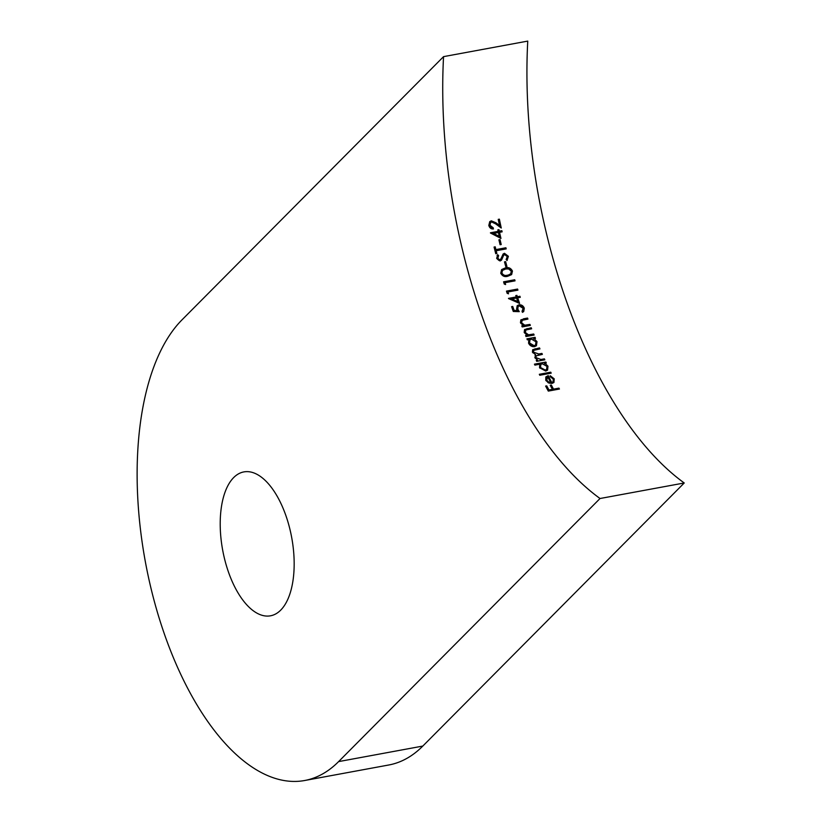 <?xml version="1.0" encoding="UTF-8"?>
<svg xmlns="http://www.w3.org/2000/svg" width="822" height="822" viewBox="0 0 822 822"><rect width="100%" height="100%" fill="white"/><g stroke="black" fill="none" stroke-linecap="round" stroke-linejoin="round"><path stroke-width="1.23" d="M228.65 572.585A73.168 35.069 -100.5 0 0 270.469 615.812A73.168 35.069 -100.5 0 0 285.727 515.137A73.168 35.069 -100.5 0 0 243.918 471.9A73.168 35.069 -100.5 0 0 228.65 572.585M338.602 761.604A243.898 116.888 79.5 0 1 304.613 780.52A243.898 116.888 79.5 0 1 165.222 636.413A243.898 116.888 79.5 0 1 182.124 319.727L443.551 56.636A344.716 165.201 -100.5 0 0 600.029 498.512L338.602 761.604L422.806 746.068A243.898 116.888 79.5 0 1 388.827 764.984L304.613 780.52M553.288 379.127L553.072 381.798L551.716 382.466A344.716 165.201 79.5 0 1 548.223 375.613L545.818 376.969L545.787 380.36L548.839 383.062L552.014 383.432L553.936 382.487L554.223 378.829L550.185 375.695L550.134 376.62L553.288 379.127M534.896 365.122L539.756 364.218L539.54 367.722L545.705 371.041L547.565 370.126L547.986 366.191L544.914 363.273L546.322 363.016A344.716 165.201 79.5 0 1 545.87 362.04L534.444 364.156A344.716 165.201 -100.5 0 0 534.896 365.122M527.334 339.846L528.844 339.568L528.567 343.185C529.871 345.713 531.875 346.874 534.567 346.678L536.447 345.743L537.013 341.654L534.074 338.602L535.482 338.345A344.716 165.201 79.5 0 1 535.071 337.339L526.923 338.839A344.716 165.201 -100.5 0 0 527.334 339.846M530.334 325.43A344.716 165.201 79.5 0 1 529.943 324.402L524.755 325.193L521.518 322.738L522.299 320.272L527.94 319.1A344.716 165.201 79.5 0 1 527.549 318.063L520.871 319.84L520.449 322.738L523.265 325.635L521.795 325.902A344.716 165.201 -100.5 0 0 522.196 326.93L530.334 325.43M521.744 320.662L522.299 320.272M519.596 303.421A344.716 165.201 79.5 0 1 517.706 297.8L520.275 297.328A344.716 165.201 79.5 0 1 519.925 296.259L517.357 296.742A344.716 165.201 79.5 0 1 516.904 295.365L515.764 295.571A344.716 165.201 -100.5 0 0 516.216 296.948L508.499 298.376A344.716 165.201 -100.5 0 0 508.571 298.592L519.596 303.421M505.612 284.556A344.716 165.201 79.5 0 1 505.047 282.686L515.045 280.847A344.716 165.201 79.5 0 1 514.716 279.757L503.578 281.812A344.716 165.201 -100.5 0 0 504.256 284.052L505.612 284.556M506.938 266.431A344.716 165.201 79.5 0 1 505.633 261.653L504.482 261.858A344.716 165.201 -100.5 0 0 505.797 266.647L506.938 266.431M496.19 250.741L506.188 248.891A344.716 165.201 79.5 0 1 505.9 247.761L495.902 249.6A344.716 165.201 79.5 0 1 495.224 246.836L494.073 247.042A344.716 165.201 -100.5 0 0 495.748 253.7L496.889 253.495A344.716 165.201 79.5 0 1 496.19 250.741L495.543 251.388A346.339 165.982 -100.5 0 0 496.118 253.628M500.958 238.421A344.716 165.201 79.5 0 1 499.55 232.318L502.119 231.845A344.716 165.201 79.5 0 1 501.862 230.684L499.293 231.157A344.716 165.201 79.5 0 1 498.954 229.657L497.813 229.872A344.716 165.201 -100.5 0 0 498.142 231.362L490.436 232.79A344.716 165.201 -100.5 0 0 490.487 233.027L500.958 238.421M600.029 498.512L684.233 482.976A344.716 165.201 -100.5 0 1 527.755 41.1L443.551 56.636M489.974 225.228L490.652 222.485L491.638 221.981L495.563 223.82L501.266 228.023A344.716 165.201 79.5 0 1 499.375 219.155L498.235 219.361A344.716 165.201 -100.5 0 0 499.519 225.444L495.851 222.731L491.299 220.82L489.748 221.621L488.813 225.382C489.552 227.93 491.094 229.122 493.447 228.948A344.716 165.201 79.5 0 1 493.19 227.776L489.974 225.228L489.316 225.896L492.542 228.434L493.19 227.776M501.225 244.535A344.716 165.201 79.5 0 1 500.043 239.623L498.903 239.829A344.716 165.201 -100.5 0 0 500.084 244.74L501.225 244.535M506.979 260.564L508.397 256.31L504.451 253.279L503.115 254.019L500.958 258.796L499.735 259.886L497.844 258.303L498.625 255.591L497.68 254.697L496.663 258.396L500.084 260.995L501.595 259.988L503.752 255.067L504.729 254.409L507.256 256.526L506.126 259.608L507.205 260.338M500.958 258.796L500.321 259.444M501.276 260.358L502.561 257.656M504.081 255.056L504.729 254.409M512.455 271.065C510.852 268.064 508.499 267.006 505.396 267.88L501.615 269.565L500.742 273.223C502.386 276.182 504.739 277.189 507.801 276.243L511.633 274.599L512.455 271.065L511.818 271.702C510.195 268.702 507.842 267.643 504.759 268.527L505.396 267.88M508.53 293.824A344.716 165.201 79.5 0 1 507.934 291.974L517.932 290.135A344.716 165.201 79.5 0 1 517.593 289.056L506.455 291.111A344.716 165.201 -100.5 0 0 507.164 293.331L508.53 293.824M513.288 311.476L519.278 311.651L517.798 309.175L518.137 306.452L519.268 305.897L523.131 308.353L522.042 311.302A344.716 165.201 -100.5 0 0 522.422 312.339L523.706 311.569L524.292 308.199C523.224 305.692 521.446 304.572 518.949 304.828L517.192 305.681L516.586 309.195L517.285 310.541L514.14 310.449A344.716 165.201 79.5 0 1 512.743 306.452L511.603 306.668A344.716 165.201 -100.5 0 0 513.288 311.476M522.145 311.456L522.782 310.819L522.042 311.302M534.125 335.037A344.716 165.201 79.5 0 1 533.714 334.02L528.525 334.811L525.248 332.396L526.008 329.961L531.639 328.79A344.716 165.201 79.5 0 1 531.238 327.773L524.559 329.54L524.179 332.407L527.046 335.253L525.577 335.52A344.716 165.201 -100.5 0 0 525.988 336.537L534.125 335.037M524.806 330.978L526.008 329.961M535.05 355.381L535.687 354.734L534.865 357.642L537.67 360.098L536.252 360.355A344.716 165.201 -100.5 0 0 536.704 361.331L544.842 359.831A344.716 165.201 79.5 0 1 544.39 358.854L540.968 359.481L535.944 357.632L536.088 355.885L542.366 354.385A344.716 165.201 79.5 0 1 541.934 353.409L538.759 353.984L533.499 352.145L533.642 350.378L539.941 348.898A344.716 165.201 79.5 0 1 539.52 347.901L532.697 349.679L532.42 352.165L535.687 354.734L535.101 355.207M551.202 373.147A344.716 165.201 79.5 0 1 550.74 372.191L539.314 374.298A344.716 165.201 -100.5 0 0 539.777 375.253L551.202 373.147M559.443 389.042A344.716 165.201 79.5 0 1 558.95 388.128L553.514 389.125A344.716 165.201 79.5 0 1 551.336 385.025L550.195 385.23A344.716 165.201 -100.5 0 0 552.374 389.34L548.952 389.967A344.716 165.201 79.5 0 1 546.764 385.867L545.623 386.073A344.716 165.201 -100.5 0 0 548.305 391.097L559.443 389.042M684.233 482.976L422.806 746.068M492.542 228.434A346.339 165.982 -100.5 0 0 492.655 228.989M499.519 225.444L498.862 226.112L495.193 223.389L490.642 221.478L491.299 220.82M498.348 219.885L499.375 219.155M498.718 219.813A346.339 165.982 -100.5 0 0 500.321 227.324M490.652 222.485L489.316 225.896M490.898 233.243L498.142 231.362M497.927 230.386L498.954 229.657M498.307 230.324A346.339 165.982 -100.5 0 0 498.635 231.814L499.293 231.157M498.635 231.814L501.862 230.684M501.204 231.342A346.339 165.982 -100.5 0 0 501.348 231.989M500.043 237.959A346.339 165.982 -100.5 0 1 498.892 232.975L499.55 232.318M498.409 232.523A344.716 165.201 -100.5 0 0 499.283 236.366L493.57 233.417L498.409 232.523M493.57 233.417L492.912 234.075L498.635 237.024L499.283 236.366M499.026 240.343L500.043 239.623M499.396 240.271A346.339 165.982 -100.5 0 0 500.454 244.679M494.207 247.556L495.224 246.836M494.577 247.484A346.339 165.982 -100.5 0 0 495.255 250.248L495.902 249.6M495.255 250.248L505.9 247.761M505.253 248.408A346.339 165.982 -100.5 0 0 505.417 249.035M504.451 253.279L503.804 253.926L507.76 256.957L508.397 256.31M503.105 255.714L501.923 258.303M497.033 255.344L497.988 256.238L498.625 255.591M497.988 256.238L497.197 258.951L497.844 258.303M497.197 258.951L499.098 260.533M504.626 262.362L505.633 261.653M504.985 262.3A346.339 165.982 -100.5 0 0 506.157 266.575M507.472 275.144C505.088 275.945 503.218 275.216 501.882 272.976L502.519 270.397L505.705 268.989L508.633 268.948L511.305 271.239L510.678 273.818L506.835 275.791L510.678 273.829M502.519 270.397L501.882 272.976M501.235 273.613C502.591 275.863 504.451 276.582 506.835 275.791M503.722 282.306L514.716 279.757M514.079 280.394A346.339 165.982 -100.5 0 0 514.253 280.99M504.677 284.207A346.339 165.982 -100.5 0 1 504.41 283.333L505.047 282.686M506.609 291.605L517.593 289.056M516.956 289.693A346.339 165.982 -100.5 0 0 517.141 290.279M507.575 293.485A346.339 165.982 -100.5 0 1 507.297 292.622L507.934 291.974M509.034 298.797L516.216 296.948M515.918 296.064L516.904 295.365M516.267 296.002A346.339 165.982 -100.5 0 0 516.719 297.379L517.357 296.742M516.719 297.379L519.925 296.259M519.288 296.906A346.339 165.982 -100.5 0 0 519.483 297.482M518.6 302.989A346.339 165.982 -100.5 0 1 517.069 298.448L517.706 297.8M516.565 298.016A344.716 165.201 -100.5 0 0 517.747 301.551L511.726 298.91L516.565 298.016M511.726 298.91L511.089 299.547L517.11 302.188L517.747 301.551M511.767 307.151L512.743 306.452M512.106 307.089A346.339 165.982 -100.5 0 0 513.503 311.086L514.14 310.449M513.503 311.086L516.658 311.178L517.285 310.541M524.292 308.199L523.665 308.836C522.576 306.329 520.799 305.198 518.312 305.465L518.949 304.828M518.137 306.452L517.5 307.089L517.161 309.812L517.798 309.175M517.161 309.812L517.809 311.117M521.991 326.396L523.265 325.635M523.398 318.833L527.549 318.063M526.923 318.7A346.339 165.982 -100.5 0 0 527.118 319.255M521.672 320.909L520.881 323.375L521.518 322.738M529.943 324.402L526.357 325.584L524.117 325.831L524.755 325.193M529.306 325.039A346.339 165.982 -100.5 0 0 529.512 325.584M525.772 336.013L527.046 335.253M527.087 328.533L526.45 329.18L531.238 327.773M530.601 328.41A346.339 165.982 -100.5 0 0 530.817 328.944M525.371 330.598L524.611 333.033L525.248 332.396M533.714 334.02L530.139 335.201L527.888 335.448L528.525 334.811M533.077 334.657A346.339 165.982 -100.5 0 0 533.293 335.191M527.128 339.332L535.071 337.339M534.434 337.986A346.339 165.982 -100.5 0 0 534.639 338.5M533.437 339.25L534.074 338.602M536.376 342.301L537.013 341.654M529.563 342.98L529.974 339.805L531.423 339.096L535.995 341.808L535.543 344.952L534.156 345.682L529.563 342.98L528.926 343.627L533.519 346.319L534.156 345.682M529.974 339.805L528.926 343.627M533.519 346.319L535.543 344.952M536.478 360.848L537.67 360.098M535.101 348.723L534.464 349.36L538.872 348.549L539.52 347.901M533.642 350.378L533.005 351.025L532.862 352.792L533.499 352.145M538.759 353.984L538.122 354.631L541.934 353.409M536.088 355.885L535.297 358.269L535.944 357.632M540.968 359.481L540.331 360.128L544.39 358.854M534.67 364.639L545.87 362.04M544.267 363.92L544.914 363.273M547.339 366.838L547.986 366.191M540.537 367.516L540.835 364.454L542.273 363.756L546.969 366.345L546.63 369.376L545.253 370.085L540.537 367.516L539.89 368.174L540.835 364.454M546.63 369.376L545.253 370.085M539.551 374.791L550.74 372.191M553.576 379.487L554.223 378.829M551.716 382.466L551.069 383.124A346.339 165.982 -100.5 0 1 547.575 376.271L548.223 375.613M551.069 383.124L553.083 381.798M547.699 376.743A344.716 165.201 -100.5 0 0 550.668 382.549L548.531 381.953L546.764 380.124L547.699 376.743L546.25 377.956M550.01 383.216L550.668 382.549M547.904 382.6L548.531 381.953M547.051 377.401L546.106 380.781L546.764 380.124M545.88 386.566L546.764 385.867M546.106 386.525A346.339 165.982 -100.5 0 0 548.295 390.635L548.952 389.967M548.295 390.635L552.374 389.34M550.452 385.724L551.336 385.025M550.678 385.682A346.339 165.982 -100.5 0 0 552.857 389.792L553.514 389.125M552.857 389.792L558.95 388.128M495.193 223.389L495.851 222.731M526.357 325.584L526.994 324.947M530.139 335.201L530.776 334.564M503.948 254.83L503.311 255.478M500.495 259.485L499.848 260.132M521.734 320.652L521.097 321.289"/></g></svg>
